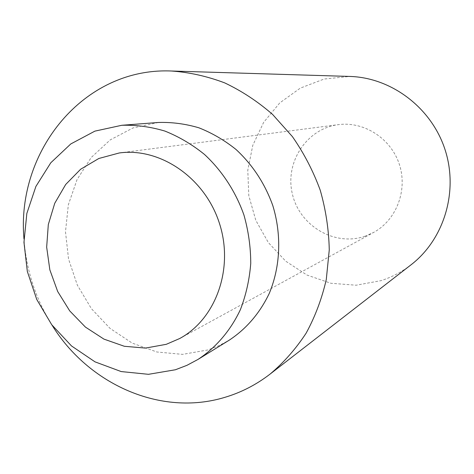 <?xml version="1.0" encoding="UTF-8"?>
<svg xmlns="http://www.w3.org/2000/svg" width="474" height="474" viewBox="0 0 474 474"><rect width="100%" height="100%" fill="white"/><g stroke="black" fill="none" stroke-linecap="round" stroke-linejoin="round"><path stroke-width="0.36" stroke-dasharray="2.37 1.78" d="M52.033 325.14C35.556 298.709 26.206 269.955 23.973 238.884M411.017 264.824C401.893 271.857 391.933 277.118 381.143 280.62L356.146 285.218L330.899 283.268L306.956 275.05L285.698 261.18L268.331 242.564L255.806 220.327L248.82 195.762L247.778 170.273L252.784 145.334L263.621 122.41L279.755 102.911L300.315 88.105L324.121 79.034L349.729 76.438M158.381 122.476L133.01 127.944L110.211 139.907L91.227 157.492L77.049 179.569L68.339 204.804L65.483 231.786L68.546 259.041L77.339 285.129L91.399 308.657L109.998 328.358L132.199 343.099L156.841 351.986L182.585 354.368L207.95 349.942L218.84 345.73L229.209 340.184M365.104 236.2C334.78 246.753 299.764 226.015 292.452 194.328C284.513 162.783 306.4 128.59 338.43 124.644C364.085 121.172 391.009 138.444 399.369 164.448C407.913 190.4 396.305 220.209 373.518 232.491L365.104 236.2M179.67 338.531L373.518 232.491M119.3 152.96L338.43 124.644"/><path stroke-width="0.71" d="M23.973 238.884C16.122 151.473 83.483 67.178 171.499 71.011C189.476 72.303 207.215 76.267 224.712 82.891C241.823 91.008 257.779 101.525 272.591 114.441L292.405 136.613C303.929 153.167 313.207 171.031 320.228 190.198C325.828 209.828 328.838 229.73 329.264 249.899L326.284 279.482C321.905 298.644 315.192 316.537 306.133 333.163C295.883 348.817 283.873 362.456 270.097 374.081C256.262 384.728 241.213 392.472 224.949 397.319C160.763 416.924 88.431 384.23 52.033 325.14M171.499 71.011L349.729 76.438C391.317 77.546 431.429 107.634 445.027 149.594C458.725 191.526 443.996 239.459 411.017 264.824L270.097 374.081M197.96 359.446L229.209 340.184C246.421 328.796 259.77 313.213 269.256 293.43C280.436 266.655 281.805 235.003 272.811 205.621C264.913 183.586 252.648 164.869 236.005 149.464C224.486 140.245 212.127 133.028 198.92 127.814C185.458 123.838 171.944 122.061 158.381 122.476L121.782 125.284L94.889 131.132L70.78 143.948L50.783 162.783L35.906 186.424L26.84 213.442L23.961 242.321L27.344 271.513L36.759 299.473L51.725 324.731L71.485 345.931L95.043 361.869L121.178 371.563L148.481 374.318L175.404 369.761L186.957 365.324L197.96 359.446C215.972 347.596 230.66 330.455 240.454 309.492C246.042 294.929 249.478 279.571 250.746 263.425C250.716 247.096 248.447 230.957 243.938 215.018C235.673 191.597 222.039 170.717 204.478 154.441C192.166 144.487 178.971 136.702 164.893 131.073C150.554 126.777 136.186 124.852 121.782 125.284M166.285 344.314L145.512 348.088L124.342 346.281L103.948 339.117L85.427 327.09L69.737 310.914L57.674 291.486L49.847 269.854L46.665 247.144L48.312 224.546L54.747 203.269L65.702 184.469L80.651 169.23L98.841 158.482L119.3 152.96C160.094 147.325 204.75 177.673 219.332 223.023C234.227 268.272 215.972 319.085 179.67 338.531L166.285 344.314"/></g></svg>
